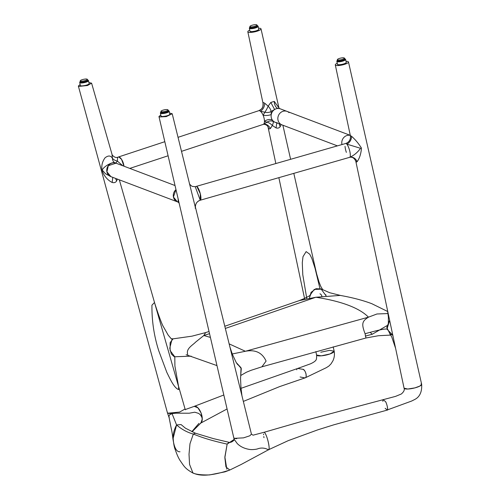 <?xml version="1.0" encoding="UTF-8"?>
<svg xmlns="http://www.w3.org/2000/svg" width="500" height="500" viewBox="0 0 500 500"><rect width="100%" height="100%" fill="white"/><g stroke="black" fill="none" stroke-linecap="round" stroke-linejoin="round"><path stroke-width="0.75" d="M224.756 326.256L299.425 300.562L315.869 297.244L340.244 295.413C352.35 297.562 362.869 300.325 371.8 303.694L387.681 311.506M340.788 295.519L329.738 292.738L321.569 289.156L314.275 289.413L309.625 295.688M229.112 343.856L245.381 351.269C255.325 349.375 262.225 352.644 266.087 361.075L261.9 366.819L365.95 337.987L365.069 333.719C361.225 323.581 362.15 321.163 368.469 317.169L376.969 313.981L387.969 313.562M365.069 333.719C371.775 331.906 384.113 328.425 386.987 329.094L392.819 335.294L389.769 333.744L391.725 336.894L395.588 348.3M390.012 333.95L386.781 327.406L389.619 320.25L386.987 329.094M173.069 338.844L170.119 342.656L170.113 350.569L174.75 356.763L191.163 356.156M225.3 328.444L315.869 297.244C328.731 299.244 339.594 301.925 348.45 305.275C357.294 308.631 363.969 312.594 368.469 317.169L245.381 351.269L232.256 353.975M236.219 362.537L241.3 368.531L240.738 374.906L241.038 367.762L236.213 362.531M209.025 331.475L205.65 332.587L203.825 335.525L195.6 342.119C192.95 345.019 185.644 348.688 187.719 354.431M386.881 325.706L372.225 334.269L370.163 332.344M309.4 298.3L311.081 292.331L315.938 288.719L321.031 288.913L326.025 295.731L325.869 294.775M321.806 296.038A3.375 3.094 110.7 0 1 321.85 296.312A3.375 3.094 110.7 0 0 319.95 293.819M306.825 298.762L302.787 274.756L302.288 262.738L302.994 256.669L306.137 251.606L309.762 254.237L311.894 258.525L315.031 268.225L319.95 288.581M258.556 28.2A6.75 1.569 167.6 0 1 260.512 28.425A6.75 1.569 167.6 0 1 261 28.85A6.75 1.569 167.6 0 1 255.863 31.562A6.75 1.569 167.6 0 1 248.306 32.181A6.75 1.569 167.6 0 1 247.819 31.75A6.75 1.569 167.6 0 1 249.762 30.131M261 28.85L278.956 107.944L274.269 101.394L270.831 102.45L268.15 106.169L264.675 103.175L263.306 102.531L263.006 103.169C263.325 108.681 261.262 109.087 259.119 110.562A6.75 6.675 -112.7 0 1 259.119 110.569A6.75 6.675 -112.7 0 1 258.712 110.719M268.356 128.088A6.75 5.775 156.4 0 0 268.012 126.944L268.938 128.969L270.344 128.631L272.337 125.481L276.125 127.95C277.838 128.412 279.194 127.994 280.2 126.7L281.137 124.556M333.188 346.825L334.169 351.163A9 2.087 167.6 0 1 327.319 354.775A9 2.087 167.6 0 1 317.244 355.6A9 2.087 167.6 0 1 316.588 355.025L315.856 351.594M270.344 128.631A6.75 5.15 66.8 0 0 263.363 124.338A7.2 2.831 -108.3 0 0 264.462 121.356L266.962 122.212L263.363 124.338A7.2 2.831 -108.3 0 1 263.156 124.419C262.981 124.087 266.994 124.244 268.012 126.944L268.012 126.944A6.75 5.775 156.4 0 0 268 126.919M277.213 122.713A7.2 6.6 -69.3 0 1 275.238 122.319L273.219 121.481L272.606 120.4A7.2 6.6 -69.3 0 1 271.281 114.369A7.2 6.6 -69.3 0 1 274.619 109.519L270.831 102.45M274.269 101.394A6.75 4.013 -93.8 0 0 278.05 108.462A7.2 6.6 -69.3 0 1 280.338 108.856A7.2 6.6 -69.3 0 0 273.469 110.425A7.2 6.6 -69.3 0 0 271.281 117.587A7.2 6.6 -69.3 0 0 275.238 122.319A7.2 6.6 -69.3 0 1 272.606 120.4A6.75 4.8 148.4 0 0 264.462 121.356A7.2 2.831 -108.3 0 0 263.137 115.325A7.2 2.831 -108.3 0 0 260.338 111.194L264.837 112.231L263.137 115.325A6.75 2.263 -178.2 0 0 271.281 114.369L271.038 111.5L274.619 109.519A7.2 6.6 -69.3 0 1 278.05 108.462L279.562 108.562L287.069 111.4A7.2 6.6 -69.3 0 1 289.056 112.638M271.038 111.5A6.75 3.006 45.4 0 0 268.15 106.169A6.75 1.275 117.4 0 1 264.837 112.231A6.75 4.25 -167 0 0 271.038 111.5M272.337 125.481A6.75 1.262 117.6 0 0 273.219 121.481A6.75 5.913 124.1 0 0 266.962 122.212A6.75 3 45.1 0 1 272.337 125.481M276.919 122.956A6.75 0.656 -86.1 0 0 276.125 127.95M280.2 126.7A6.75 3.344 48.6 0 1 279.331 123.869M264.675 103.175A6.75 4.537 -67.6 0 1 260.338 111.194A7.2 2.831 -108.3 0 0 258.688 110.725L259.119 110.569A6.75 6.675 -112.7 0 0 263 102.719M337.244 63.269A6.75 1.569 -12.4 0 0 335.294 64.887A6.75 1.569 -12.4 0 0 335.788 65.319A6.75 1.569 -12.4 0 0 343.344 64.7A6.75 1.569 -12.4 0 0 348.481 61.988A6.75 1.569 -12.4 0 0 347.987 61.562A6.75 1.569 -12.4 0 0 346.031 61.331M335.294 64.887L350.344 135.625L351.506 136.244C355.319 139.594 358.644 143.556 361.481 148.131C361 153.8 359.55 158.325 357.119 161.713L356.419 162.106L355.744 160.981M383.013 399.731L385.337 401.425C386.6 402.225 388.594 411.306 387.212 409.981L411.7 401.019L414.988 399.363C419.869 396.719 422.088 391.7 421.65 384.3L419.831 386.087L414.906 387.881L407.756 389.031L404.069 388.169A9 2.087 -12.4 0 0 404.725 388.738A9 2.087 -12.4 0 0 414.8 387.912A9 2.087 -12.4 0 0 421.65 384.294L348.481 61.988M351.506 136.244A6.75 5.075 -60.3 0 1 346.8 144.119A7.2 1.844 74 0 1 349.831 151.419A7.2 1.844 74 0 1 349.781 157.281C353.944 155.444 357.537 152.456 360.575 148.312L346.8 144.119A7.2 1.844 74 0 0 345.681 143.494A7.2 1.844 74 0 1 349.869 151.581A7.2 1.844 74 0 1 349.663 157.331L200.256 200.225L200.312 193.8L196.881 186.537L196.281 186.388A7.2 1.844 74 0 1 200.469 194.475A7.2 1.844 74 0 1 200.256 200.225L200.263 200.225A6.75 6.744 -97.7 0 0 195.569 208.263L189.412 183.331C189.262 183.9 190.169 184.913 192.138 186.381L195.231 186.688L200.256 200.225C197.056 201.388 195.438 203.669 195.406 207.075L239.213 384.712M357.119 161.713A6.75 5.719 66.6 0 0 349.781 157.281A7.2 1.844 74 0 1 349.637 157.338C352.294 156.781 354.338 158.069 355.788 161.206L404.069 388.162C404.769 389.881 403.85 391.825 401.325 393.994L395.588 396.369L383.075 399.7L385.337 401.425C386.006 402.163 386.662 403.862 387.3 406.525L387.656 409.513M346.362 152.381A7.2 1.844 74 0 1 345.037 146.35M195.231 186.688L345.688 143.494C348.506 142.494 350.106 140.506 350.475 137.531L350.344 135.625A6.75 6.75 172.1 0 1 350.425 136.106L350.425 136.106A6.75 6.75 172.1 0 1 345.719 143.481M174.769 356.763L174.231 356.737L171.3 353.956L169.75 348.212L172.025 339.288L173.2 338.825M174.812 356.756L174.9 365.981L178.606 386.7L178.588 389.575C174.056 388.019 169.887 378.462 166.838 372.419L158.806 350.906C154.062 336.15 151.769 320.906 151.938 305.175L154.506 302.519C156.144 307.775 160.231 320.244 162.881 325.8L168.194 335.144L171.219 338.738L173.106 338.837M175.981 189.613L173.406 197L177.35 201.819L178.188 202.138L178.137 198.819L176.213 190.588M160.781 114.95L158.956 116.525L159.45 116.962L166.281 116.613L172.2 113.737L169.581 113.05M158.956 116.525L233.787 437.781L234.444 438.338L243.525 437.863L249.762 435.806L251.438 434.144L239.112 384.312M195.125 208.144L195.569 208.263M116.025 163.188L108.306 165.681L106.919 171.812L110.931 176.663L105.506 173.756L102.2 170.056C102.987 168.412 104.744 166.731 107.475 165.012C111.556 162.725 114.119 162.044 115.162 162.975M88.925 82.569L91.594 83.169L111.994 154.269L112.419 158.25A6.75 5.644 -55 0 0 114.575 162.625L114.7 162.7M122.788 165.75L117.356 161.075A6.75 4.112 9.7 0 1 112.419 158.25C110.694 155.444 108.231 155.3 105.031 157.825C103.025 160.631 101.956 163.519 101.838 166.481C101.188 172.213 106.269 179.619 112.181 182.469L112.744 177.35M91.594 83.169L87.5 85.512L78.838 86.425L78.35 86.031L80.138 84.525M178.425 385.869L185.056 408.981L179.606 412.088L168.038 413.188L167.381 412.644L78.35 86.031M178.606 386.7L154.531 302.587M112.181 182.469C114.219 183.031 115.725 182.481 116.713 180.819L117.319 179.081M115.525 163.006A6.75 1.169 118.5 0 0 117.356 161.075L117.644 157.256L118.888 156.994L121.594 159.425L123.981 166.206M116.713 180.819A6.75 3.444 42.3 0 1 115.65 178.45M231.887 355.087L239.231 384.775M226.831 469.181L224.869 456.962L227.15 444.119L229.05 442.319L213.312 438.587L195.463 433.219M180 451.744C174.769 452.531 172.794 440.325 173.15 437.494C173.044 433.7 174.188 429.525 176.575 424.963L181.062 424.562L185.45 428.2L195.438 433.212L193.319 434.075L189.975 443.775L189.019 454.237L189.562 464.406L192.987 473.075L193.606 473.2C200.763 476.581 212.55 475.613 228.962 470.288M169.231 417.806L168.925 416.231L169.6 414.825L172.05 413.606L176.575 424.963C181.594 429.312 187.175 432.35 193.319 434.075C200.25 436.737 207.675 439.756 227.15 444.119L229.037 442.319C231.762 443.031 234.75 439.462 234.019 439.913M337.406 145.869L281.962 124.869A7.2 6.6 -69.3 0 1 278.006 120.138A7.2 6.6 -69.3 0 1 280.2 112.975A7.2 6.6 -69.3 0 1 287.069 111.4A7.2 6.6 110.7 0 0 280.2 112.975A7.2 6.6 110.7 0 0 278.006 120.138A7.2 6.6 110.7 0 0 281.962 124.869L275.238 122.319M341.981 144.556A7.2 6.6 -69.3 0 1 341.938 144.35A7.2 6.6 -69.3 0 1 350.294 135.4A7.2 6.6 110.7 0 0 341.938 144.35A7.2 6.6 110.7 0 0 341.981 144.556M175.987 189.631A7.2 6.6 -69.3 0 0 173.45 197.113A7.2 6.6 -69.3 0 0 177.406 201.844L110.875 176.637A7.2 6.6 -69.3 0 1 106.919 171.906A7.2 6.6 -69.3 0 1 109.1 164.75A7.2 6.6 -69.3 0 1 115.956 163.162L114.706 162.7M123.987 166.206A7.2 2.831 -108.3 0 0 123.737 164.737A7.2 2.831 -108.3 0 0 118.306 157.037A7.2 2.831 -108.3 0 0 118.3 157.037L164.819 141.694M181.5 151.35L263.206 124.4A7.2 2.831 -108.3 0 0 264.125 118.431A7.2 2.831 -108.3 0 0 258.694 110.725L178.038 137.331M421.094 383.769L421.606 384.181M387.212 409.981L385.163 408.325M382.881 401.337L382.831 400.65M382.844 400.244L382.925 399.862M264.094 432.275L264.956 432.975C268.119 437.869 270.569 451.925 268.231 449.531M263.975 437.675L263.788 436.525M263.6 434.75L263.575 434.012M263.962 432.319L304.481 420.625L383.069 399.706M234.206 439.363L227.15 444.119L224.856 457.681L225.95 466.938L229.812 470.019L241.213 464.45L268.669 449.681A9 1.606 -104.9 0 0 268.4 442.612A9 1.606 -104.9 0 0 264.037 432.281L253.038 435.188L251.412 434.137M233.769 437.706A9 2.044 -11.5 0 0 233.781 437.775A9 2.044 -11.5 0 0 236.737 438.663M234.175 439.288L237.256 443.575C240.512 446.812 244.831 448.8 250.206 449.531L251.713 449.613C254.744 449.531 256.925 449.206 258.25 448.638C260.756 447.85 263.337 447.869 265.988 448.694L268.181 449.613M172.05 413.606L175.831 413.181L189.237 413.212L194.775 412.2L198.663 413.413L200.325 414.762L201.644 416.806C202.469 418.956 202.381 420.85 201.375 422.475A9 4.188 70.4 0 1 200.944 422.938L202.262 418.994L201.05 412.919L197.925 407.812L194.231 406.362M185.231 409.575L194.244 406.356A9 4.188 70.4 0 1 201.894 415.712A9 4.188 70.4 0 1 201.375 422.475L200.338 423.294A9 4.188 70.4 0 1 200.338 423.294L200.344 423.294M172.625 413.406A9 2.037 168.5 0 1 167.375 412.619A9 2.037 168.5 0 1 167.375 412.612L169.013 417.381M198.925 423.381L191.863 431.644M173.15 438.263L176.575 424.963M300.1 376.981L304.694 377.85C307.969 378.162 305.219 369.056 302.812 369.294L297.663 368.456L241.019 388.331M306.15 376.519L306.05 374.006C305.344 371.381 304.262 369.812 302.812 369.294L297.65 368.462M296.944 369.188L296.756 369.787M297.681 368.456L310.212 363.925C311.181 363.594 315.081 361.594 315.544 360.525C316.381 360.125 316.731 358.3 316.594 355.05L321.312 355.831L329.975 353.963L334.175 351.175L329.513 350.356L320.781 352.231M305.225 377.825L326.369 367.663L328.888 366.044L331.044 363.85L332.938 360.775C334.344 357.719 334.756 354.525 334.175 351.175L334.175 351.175M305.619 377.587L305.975 377.081M336.987 61.05A4.5 1.044 -12.4 0 0 336.838 61.413A4.5 1.044 -12.4 0 0 342.912 61.087A4.5 1.044 -12.4 0 0 345.625 59.481A4.5 1.044 -12.4 0 0 345.337 59.212M345.956 61.031L346.262 62.362A4.5 1.044 -12.4 0 0 346.262 62.362C346.519 62.737 345.613 63.3 343.537 64.062A4.387 1.019 167.6 0 1 337.719 64.55M337.762 60.169A3.6 0.838 -12.4 0 0 337.562 60.538A3.6 0.838 -12.4 0 0 340.575 60.712A3.6 0.838 -12.4 0 0 344.4 59.356A3.6 0.838 -12.4 0 0 344.594 58.987L344.406 58.137A3.6 0.838 167.6 0 1 342.831 59.219A3.6 0.838 167.6 0 1 339.306 60A3.6 0.838 167.6 0 1 337.375 59.681A3.6 0.838 167.6 0 1 338.95 58.6A3.6 0.838 167.6 0 1 342.481 57.819A3.6 0.838 167.6 0 1 344.406 58.137M169.688 114.519A4.387 1.031 168.2 0 1 167.069 115.85C162.756 116.662 160.738 116.713 161.006 116.006A4.5 1.056 -11.8 0 0 167.069 115.769A4.5 1.056 -11.8 0 0 169.812 114.175L169.531 112.837M160.556 112.75A4.5 1.056 -11.8 0 0 160.4 113.119A4.5 1.056 -11.8 0 0 166.469 112.875A4.5 1.056 -11.8 0 0 169.213 111.287A4.5 1.056 -11.8 0 0 168.925 111.006M161.344 111.875A3.6 0.85 -11.8 0 0 161.137 112.25A3.6 0.85 -11.8 0 0 164.144 112.475A3.6 0.85 -11.8 0 0 167.987 111.156A3.6 0.85 -11.8 0 0 168.188 110.781L168.012 109.925A3.6 0.85 168.2 0 1 166.412 111.006A3.6 0.85 168.2 0 1 162.881 111.744A3.6 0.85 168.2 0 1 160.963 111.394A3.6 0.85 168.2 0 1 162.556 110.312A3.6 0.85 168.2 0 1 166.094 109.575A3.6 0.85 168.2 0 1 168.012 109.925M249.506 27.912A4.5 1.044 -12.4 0 0 249.356 28.281A4.5 1.044 -12.4 0 0 255.431 27.95A4.5 1.044 -12.4 0 0 258.144 26.344A4.5 1.044 -12.4 0 0 257.856 26.075M258.481 27.894L258.781 29.231C259.037 29.6 258.131 30.169 256.056 30.925A4.387 1.019 167.6 0 1 250.244 31.419M250.281 27.031A3.6 0.838 -12.4 0 0 250.087 27.4A3.6 0.838 -12.4 0 0 253.094 27.575A3.6 0.838 -12.4 0 0 256.919 26.225A3.6 0.838 -12.4 0 0 257.119 25.856L256.931 25A3.6 0.838 167.6 0 1 255.356 26.081A3.6 0.838 167.6 0 1 251.825 26.862A3.6 0.838 167.6 0 1 249.894 26.544A3.6 0.838 167.6 0 1 251.469 25.463A3.6 0.838 167.6 0 1 255 24.681A3.6 0.838 167.6 0 1 256.931 25M79.875 82.225A4.5 1 -12 0 0 79.719 82.581A4.5 1 -12 0 0 85.825 82.238A4.5 1 -12 0 0 88.525 80.7A4.5 1 -12 0 0 88.238 80.444M88.844 82.25L89.138 83.588A4.5 1 -12 0 1 89.144 83.6C89.113 84.162 88.212 84.7 86.431 85.225A4.387 0.975 168 0 1 80.575 85.712M80.644 81.356A3.6 0.8 -12 0 0 80.456 81.706A3.6 0.8 -12 0 0 83.475 81.862A3.6 0.8 -12 0 0 87.306 80.55A3.6 0.8 -12 0 0 87.5 80.2L87.312 79.344A3.6 0.8 168 0 1 85.75 80.381A3.6 0.8 168 0 1 82.206 81.144A3.6 0.8 168 0 1 80.275 80.844A3.6 0.8 168 0 1 81.838 79.812A3.6 0.8 168 0 1 85.381 79.044A3.6 0.8 168 0 1 87.312 79.344M365.312 336.106L372.225 334.269M209.537 333.65L203.825 335.525L210.413 337.419M346.138 62.7A4.387 1.019 167.6 0 1 343.544 64.056C339.325 64.938 337.306 65.013 337.469 64.3A4.5 1.044 -12.4 0 0 343.544 63.969A4.5 1.044 -12.4 0 0 346.262 62.369L345.625 59.481M337.094 61.537L336.95 60.894A4.275 0.994 -12.4 0 0 340.525 61.106A4.275 0.994 -12.4 0 0 345.069 59.494A4.275 0.994 -12.4 0 0 345.3 59.056L344.5 58.544M337.469 60.119A4.05 0.938 -12.4 0 0 337.344 60.219A4.05 0.938 -12.4 0 0 339.762 60.944A4.05 0.938 -12.4 0 0 344.812 59.306A4.05 0.938 -12.4 0 0 344.506 58.569M169.213 111.287L169.812 114.175C170.394 114.319 169.475 114.881 167.062 115.856A4.387 1.031 168.2 0 1 161.256 116.269M160.656 113.244L160.525 112.6A4.275 1.006 -11.8 0 0 164.088 112.869A4.275 1.006 -11.8 0 0 168.65 111.306A4.275 1.006 -11.8 0 0 168.894 110.856L168.094 110.331A4.05 0.956 -11.8 0 1 168.4 111.112A4.05 0.956 -11.8 0 1 163.319 112.694A4.05 0.956 -11.8 0 1 160.931 111.919A4.05 0.956 -11.8 0 1 161.05 111.825M256.056 30.925C251.85 31.8 249.825 31.881 249.988 31.163A4.5 1.044 -12.4 0 0 256.069 30.838A4.5 1.044 -12.4 0 0 258.781 29.231L258.144 26.344M258.663 29.569A4.387 1.019 167.6 0 1 256.069 30.919M249.613 28.4L249.475 27.763A4.275 0.994 -12.4 0 0 253.05 27.969A4.275 0.994 -12.4 0 0 257.587 26.363A4.275 0.994 -12.4 0 0 257.825 25.925L257.019 25.412M249.475 27.763L249.988 26.956A4.05 0.938 -12.4 0 0 249.869 27.081A4.05 0.938 -12.4 0 0 252.281 27.806A4.05 0.938 -12.4 0 0 257.337 26.175A4.05 0.938 -12.4 0 0 257.025 25.438M89.025 83.912A4.387 0.975 168 0 1 86.444 85.225C82 86.081 79.969 86.163 80.337 85.475A4.5 1 -12 0 0 86.444 85.138A4.5 1 -12 0 0 89.144 83.6L88.525 80.7M79.975 82.7L79.844 82.056A4.275 0.95 -12 0 0 83.425 82.25A4.275 0.95 -12 0 0 87.975 80.688A4.275 0.95 -12 0 0 88.206 80.275L87.406 79.775M80.369 81.3A4.05 0.9 -12 0 0 80.231 81.406A4.05 0.9 -12 0 0 82.675 82.088A4.05 0.9 -12 0 0 87.725 80.5A4.05 0.9 -12 0 0 87.413 79.8M310.725 294.837L310.725 294.837C310.181 295.556 307.569 296.981 302.887 299.113L298.7 300.831M186.119 354.719L216.975 365.606M261.9 366.819L251.094 370.306L246.444 372.219L240.681 375.531M205.662 332.581L191.938 336.175L173.162 338.831M365.9 338L378.431 335.725L390.75 335.081M322.75 289.731L320.788 286.419L319 281.931L315.556 270.181M282.875 125.213L290.613 159.3M293.806 173.369L316.938 275.244M247.819 31.75L263.006 103.169M268.012 126.944L275.85 163.544M278.856 177.662L304.706 299.175M279.562 108.562L278.969 108M387.481 310.206L388.394 317.181L388.344 322.956L389.762 320.925M172.2 113.737L189.412 183.331M178.188 202.138L179.144 203.188M119.325 179.838L154.6 302.8M111.994 154.269C111.788 155 115.131 158.475 117.644 157.256M229.8 346.656L232.394 354.344L236.287 362.65L237.787 364.738M241.956 395.806L240.975 387.894L240.55 378.288L240.875 373.85M193.137 473.131C196.5 474.494 201.988 475.087 209.6 474.919L224.931 471.863L229.587 470.125M173.15 437.962C173.494 443.45 174.25 447.5 175.419 450.131C176.781 454.206 178.275 457.581 179.894 460.238C184.288 466.512 184.819 468.462 192.987 473.075M115.975 163.175L175.037 185.544M129.8 168.406L168.1 155.775M268.719 449.656L288.206 440.656L317.85 429.819L333.806 424.819L387.431 410.05M233.781 437.775L234.069 438.944M233.975 438.531L234.056 439.825M185.006 409L185.387 409.787M192.069 431.744L200.956 422.925M168.931 416.794L171.256 428.537C172.394 433.044 172.887 439.3 173.056 439.55L173.369 441.512M305.238 377.819L279.644 386.6L243.344 401.413M227.075 408.963L200.794 423.069M194.281 406.344L223.825 395M337.469 64.3L336.838 61.413M337.463 60.094L336.95 60.894M345.444 59.7L345.3 59.056M337.562 60.538L337.375 59.681M161.006 116.006L160.4 113.119M161.044 111.794L160.525 112.6M169.031 111.5L168.894 110.856M161.137 112.25L160.963 111.394M249.988 31.163L249.356 28.281M257.962 26.562L257.825 25.925M250.087 27.4L249.894 26.544M80.337 85.475L79.719 82.581M80.363 81.275L79.844 82.056M88.338 80.919L88.206 80.275M80.456 81.706L80.275 80.844M350.281 135.35L287.069 111.4"/></g></svg>
